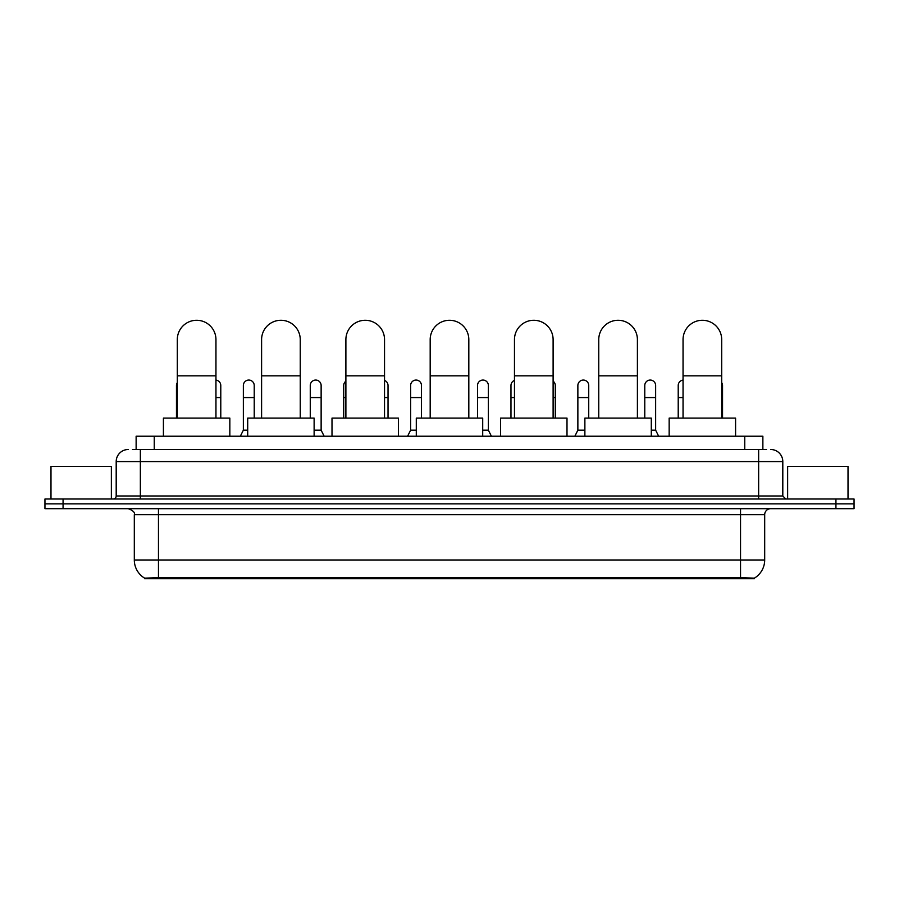 <?xml version="1.0" encoding="UTF-8"?>
<svg xmlns="http://www.w3.org/2000/svg" width="899" height="899" viewBox="0 0 899 899"><rect width="100%" height="100%" fill="white"/><g stroke="black" fill="none" stroke-linecap="round" stroke-linejoin="round"><path stroke-width="1.35" d="M132.501 449.5L140.356 449.5L132.501 449.5L136.131 449.5L136.131 436.217L762.869 436.217L762.869 449.5M754.418 578.72L144.582 578.72L144.582 578.124M134.311 559.998L158.46 559.998L158.46 514.711L134.311 514.711L134.311 559.998A21.138 21.138 0 0 0 144.649 578.158L160.876 577.551L738.124 577.551L754.351 578.158A21.138 21.138 0 0 0 764.689 559.998L764.689 514.711A6.035 6.035 0 0 1 770.724 508.677M854.05 508.677L854.05 503.845L44.95 503.845L44.95 508.677L63.065 508.677L63.065 503.845L44.95 503.845L44.95 499.012L63.065 499.012L63.065 503.845L854.05 503.845L854.05 508.677L63.065 508.677M128.276 449.5A12.08 12.08 0 0 0 116.196 461.58L116.196 495.99A3.023 3.023 0 0 1 113.184 499.012M770.724 449.5A12.08 12.08 0 0 1 782.804 461.58L140.356 461.58L140.356 449.5L766.499 449.5M782.804 461.58L782.804 495.99L785.816 499.012M854.05 499.012L854.05 503.845L854.05 499.012L63.065 499.012M111.364 499.012L111.364 466.401L50.985 466.401L50.985 499.012M848.015 499.012L848.015 466.401L787.636 466.401L787.636 499.012M177.305 418.102L177.305 339.608A19.317 19.317 0 0 1 196.623 320.28A19.317 19.317 0 0 1 215.951 339.608A19.317 19.317 0 0 0 196.623 320.28M215.951 418.102L215.951 339.608M229.841 436.217L229.841 418.102L163.416 418.102L163.416 436.217M261.598 418.102L261.598 339.608A19.317 19.317 0 0 1 280.915 320.28A19.317 19.317 0 0 1 300.244 339.608A19.317 19.317 0 0 0 280.915 320.28M300.244 418.102L300.244 339.608M314.122 436.217L314.122 418.102L247.708 418.102L247.708 436.217M345.89 418.102L345.89 339.608A19.317 19.317 0 0 1 365.208 320.28A19.317 19.317 0 0 1 384.536 339.608A19.317 19.317 0 0 0 365.208 320.28M384.536 418.102L384.536 339.608M398.414 436.217L398.414 418.102L332.001 418.102L332.001 436.217M430.183 418.102L430.183 339.608A19.317 19.317 0 0 1 449.5 320.28A19.317 19.317 0 0 1 468.817 339.608A19.317 19.317 0 0 0 449.5 320.28M468.817 418.102L468.817 339.608M482.707 436.217L482.707 418.102L416.293 418.102L416.293 436.217M514.464 418.102L514.464 339.608A19.317 19.317 0 0 1 533.792 320.28A19.317 19.317 0 0 1 553.11 339.608A19.317 19.317 0 0 0 533.792 320.28M553.11 418.102L553.11 339.608M566.999 436.217L566.999 418.102L500.586 418.102L500.586 436.217M598.756 418.102L598.756 339.608A19.317 19.317 0 0 1 618.085 320.28A19.317 19.317 0 0 1 637.402 339.608A19.317 19.317 0 0 0 618.085 320.28M637.402 418.102L637.402 339.608M651.292 436.217L651.292 418.102L584.878 418.102L584.878 436.217M683.049 418.102L683.049 339.608A19.317 19.317 0 0 1 702.377 320.28A19.317 19.317 0 0 1 721.695 339.608A19.317 19.317 0 0 0 702.377 320.28M721.695 418.102L721.695 339.608M735.584 436.217L735.584 418.102L669.159 418.102L669.159 436.217M176.462 418.102L176.462 397.572L177.305 397.572M176.462 397.572L176.462 385.491A5.439 5.439 0 0 1 177.305 382.581M220.783 418.102L220.783 385.491A5.439 5.439 0 0 0 215.951 380.097A5.439 5.439 0 0 1 220.783 385.491M240.336 436.217L243.359 430.183L247.708 430.183M254.226 418.102L254.226 385.491A5.439 5.439 0 0 0 249.135 380.075A5.439 5.439 0 0 1 254.226 385.491M243.359 430.183L243.359 397.572L254.226 397.572M243.359 397.572L243.359 385.491A5.439 5.439 0 0 1 249.135 380.075M314.122 430.183L321.134 430.183L324.146 436.217M321.134 430.183L321.134 385.491A5.439 5.439 0 0 0 316.032 380.075A5.439 5.439 0 0 1 321.134 385.491M310.267 418.102L310.267 397.572L321.134 397.572M310.267 397.572L310.267 385.491A5.439 5.439 0 0 1 316.032 380.075M343.71 418.102L343.71 397.572L345.89 397.572M343.71 397.572L343.71 385.491A5.439 5.439 0 0 1 345.89 381.154M388.031 418.102L388.031 385.491A5.439 5.439 0 0 0 384.536 380.412A5.439 5.439 0 0 1 388.031 385.491M407.595 436.217L410.618 430.183L416.293 430.183M421.485 418.102L421.485 385.491A5.439 5.439 0 0 0 416.394 380.075A5.439 5.439 0 0 1 421.485 385.491M410.618 430.183L410.618 397.572L421.485 397.572M410.618 397.572L410.618 385.491A5.439 5.439 0 0 1 416.394 380.075M482.707 430.183L488.382 430.183L491.405 436.217M488.382 430.183L488.382 385.491A5.439 5.439 0 0 0 483.291 380.075A5.439 5.439 0 0 1 488.382 385.491M477.515 418.102L477.515 397.572L488.382 397.572M477.515 397.572L477.515 385.491A5.439 5.439 0 0 1 483.291 380.075M510.969 418.102L510.969 397.572L514.464 397.572M510.969 397.572L510.969 385.491A5.439 5.439 0 0 1 514.464 380.412M555.29 418.102L555.29 385.491A5.439 5.439 0 0 0 553.11 381.154A5.439 5.439 0 0 1 555.29 385.491M574.854 436.217L577.866 430.183L584.878 430.183M588.733 418.102L588.733 385.491A5.439 5.439 0 0 0 583.642 380.075A5.439 5.439 0 0 1 588.733 385.491M577.866 430.183L577.866 397.572L588.733 397.572M577.866 397.572L577.866 385.491A5.439 5.439 0 0 1 583.642 380.075M651.292 430.183L655.641 430.183L658.664 436.217M655.641 430.183L655.641 385.491A5.439 5.439 0 0 0 650.55 380.075A5.439 5.439 0 0 1 655.641 385.491M644.774 418.102L644.774 397.572L655.641 397.572M644.774 397.572L644.774 385.491A5.439 5.439 0 0 1 650.55 380.075M678.217 418.102L678.217 397.572L683.049 397.572M678.217 397.572L678.217 385.491A5.439 5.439 0 0 1 683.049 380.097M722.538 418.102L722.538 385.491A5.439 5.439 0 0 0 721.695 382.581A5.439 5.439 0 0 1 722.538 385.491M738.124 578.72L738.124 577.551M160.876 578.72L160.876 577.551M154.246 449.5L154.246 436.217M744.754 449.5L744.754 436.217M740.54 508.677L740.54 514.711L158.46 514.711L158.46 508.677M764.689 514.711L740.54 514.711L740.54 559.998L764.689 559.998M740.54 577.664L740.54 559.998L158.46 559.998L158.46 577.664M835.935 508.677L835.935 499.012M140.356 499.012L140.356 461.58L116.196 461.58M116.196 495.99L782.804 495.99M758.644 449.5L758.644 499.012M177.305 375.838L215.951 375.838M261.598 375.838L300.244 375.838M345.89 375.838L384.536 375.838M430.183 375.838L468.817 375.838M514.464 375.838L553.11 375.838M598.756 375.838L637.402 375.838M683.049 375.838L721.695 375.838M215.951 397.572L220.783 397.572M384.536 397.572L388.031 397.572M553.11 397.572L555.29 397.572M721.695 397.572L722.538 397.572M134.311 514.711C135.165 512.565 133.142 510.553 128.276 508.677"/></g></svg>
